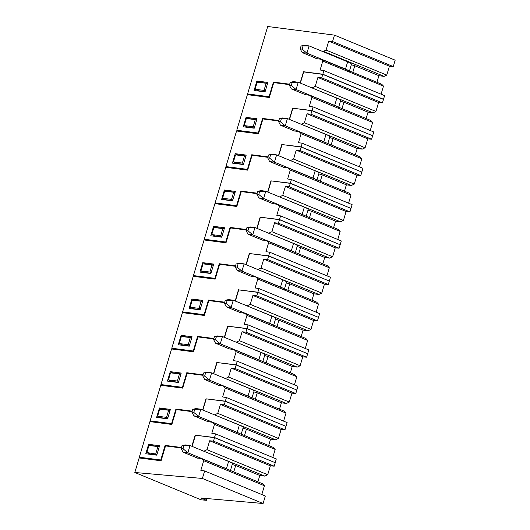 <?xml version="1.0" encoding="UTF-8"?>
<svg xmlns="http://www.w3.org/2000/svg" width="530" height="530" viewBox="0 0 530 530"><rect width="100%" height="100%" fill="white"/><g stroke="black" fill="none" stroke-linecap="round" stroke-linejoin="round"><path stroke-width="0.79" d="M270.366 465.81L274.209 466.201L275.249 462.716L214.544 437.667L213.504 441.159L209.661 440.768L206.998 449.685L267.703 474.734L270.366 465.81L209.661 440.768M257.911 481.836L259.806 475.47L264.815 476.119L267.703 474.734M196.882 457.874L201.837 458.702L262.542 483.744L264.417 485.752L261.8 494.536M263.092 503.5L265.331 495.994L204.626 470.945L202.387 478.458L263.092 503.5L200.837 498.001L206.409 500.293L206.932 498.538M206.409 500.293L201.102 499.83L134.825 472.482L139.158 457.953L161.094 460.789L165.532 445.916L181.313 447.956M192.132 446.399L195.471 435.203L214.544 437.667M274.209 466.201L213.504 441.159M202.387 478.458L134.825 472.482M204.626 470.945L200.837 470.355L203.712 460.702L264.417 485.752M201.837 458.702L203.712 460.702M259.806 475.47L235.665 465.512L233.763 471.872M203.149 450.95L264.815 476.119M232.219 464.538L235.665 465.512M204.11 451.07L206.998 449.685M156.827 454.919L150.619 454.117L146.863 452.554L157.032 454.223M159.166 447.082L157.894 446.558L155.8 453.713M157.894 446.558L148.923 445.518L146.863 452.554M182.009 445.617L185.261 444.915L190.031 445.531L182.009 445.617L181.141 448.526L183.095 452.183L197.551 458.145M181.141 448.526L183.049 448.771L187.865 452.799L183.095 452.183M183.049 448.771L183.917 445.863M230.272 471.064L232.438 463.796A11.468 1.477 -163.4 0 0 228.602 461.451L190.031 445.531L187.865 452.799L226.436 468.712A11.468 1.477 16.6 0 1 228.967 469.891M268.67 445.498L270.565 439.132L275.573 439.781L278.462 438.396L281.119 429.472L284.968 429.863L286.008 426.378L225.303 401.329L224.263 404.821L284.968 429.863M207.641 421.535L212.596 422.364L273.301 447.406L275.176 449.407L214.471 424.364L211.815 433.288L215.597 433.884L214.518 437.515L274.712 462.491M272.778 457.469L275.176 449.407M215.597 433.884L276.302 458.927L275.222 462.558M141.967 458.317L139.304 457.218L149.917 421.615L171.852 424.45L176.291 409.577L192.072 411.618M224.263 404.821L220.414 404.43L281.119 429.472M202.891 410.061L206.223 398.865L225.303 401.329M195.736 435.236L214.518 437.515M212.596 422.364L214.471 424.364M244.522 435.534L246.423 429.167L242.972 428.2M270.565 439.132L246.423 429.167M213.908 414.612L275.573 439.781M214.869 414.732L217.757 413.347L278.462 438.396M220.414 404.43L217.757 413.347M139.304 457.218L160.762 459.994L165.115 445.385L181.445 447.499M195.199 435.017L191.84 446.28M156.754 455.171L145.783 453.753L148.599 444.306L159.57 445.723L156.754 455.171M161.272 460.199L160.762 459.994M148.599 444.306L151.659 445.571L159.318 446.565M149.281 453.554L149.096 454.183M165.115 445.385L168.089 446.247M167.659 418.594L161.378 417.779L157.622 416.216L159.676 409.18L168.653 410.22L169.991 410.77M168.653 410.22L166.559 417.375L157.622 416.216M167.858 417.912L166.559 417.375M192.768 409.279L196.02 408.577L200.79 409.193L192.768 409.279L191.9 412.188L193.854 415.845L208.303 421.807M191.9 412.188L193.808 412.433L198.624 416.461L193.854 415.845M193.808 412.433L194.676 409.524M241.031 434.726L243.197 427.458A11.468 1.477 -163.4 0 0 239.361 425.106L200.79 409.193L198.624 416.461L237.195 432.374A11.468 1.477 16.6 0 1 239.726 433.553M279.495 409.167L281.397 402.8L286.405 403.449L289.294 402.065L291.95 393.141L295.8 393.532L296.84 390.047L236.135 365.004L235.095 368.489L295.8 393.532M218.473 385.204L223.422 386.032L284.126 411.081L286.008 413.082L225.303 388.04L222.646 396.957L226.429 397.553L225.343 401.183L285.471 426.153M283.603 421.145L286.008 413.082M226.429 397.553L287.134 422.595L286.048 426.233M152.799 421.986L150.129 420.886L160.749 385.283L182.684 388.126L187.117 373.246L202.897 375.286M235.095 368.489L231.246 368.098L291.95 393.141M213.716 373.736L217.055 362.533L236.135 365.004M206.561 398.904L225.343 401.183M223.422 386.032L225.303 388.04M255.354 399.209L257.255 392.843L253.804 391.869M281.397 402.8L257.255 392.843M224.74 378.281L286.405 403.449M225.701 378.407L228.589 377.022L289.294 402.065M231.246 368.098L228.589 377.022M150.129 420.886L171.594 423.662L175.947 409.061L192.204 411.161M206.031 398.686L202.665 409.975M167.579 418.846L156.615 417.421L159.431 407.981L170.395 409.399L167.579 418.846M172.031 423.848L171.594 423.662M159.431 407.981L162.491 409.24L170.15 410.233M160.106 417.242L159.928 417.852M175.947 409.061L178.915 409.915M178.484 382.262L172.21 381.454M178.69 381.58L177.391 381.043L179.478 373.889L180.816 374.438M179.478 373.889L170.508 372.848L168.454 379.891L172.23 381.448M177.391 381.043L168.454 379.891M203.593 372.954L206.846 372.252L211.616 372.868L203.593 372.954L202.732 375.856L204.679 379.513L219.135 385.482M202.732 375.856L204.64 376.101L209.449 380.136L204.679 379.513M204.64 376.101L205.501 373.2M251.856 398.394L254.022 391.133A11.468 1.477 -163.4 0 0 250.186 388.781L211.616 372.868L209.449 380.136L248.02 396.049A11.468 1.477 16.6 0 1 250.557 397.228M290.327 372.842L292.222 366.475L297.231 367.124L300.119 365.733L302.782 356.816L306.625 357.207L307.665 353.715L246.96 328.673L245.92 332.164L306.625 357.207M229.298 348.879L234.253 349.707L294.958 374.75L296.84 376.75L236.135 351.708L233.472 360.632L237.261 361.221L236.175 364.859L296.303 389.828M294.435 384.813L296.84 376.75M237.261 361.221L297.966 386.271L296.88 389.901M163.624 385.654L160.961 384.561L171.574 348.959L193.516 351.794L197.948 336.914L213.729 338.955M245.92 332.164L242.077 331.767L302.782 356.816M224.548 337.405L227.887 326.208L246.96 328.673M217.393 362.58L236.175 364.859M234.253 349.707L236.135 351.708M266.186 362.878L268.081 356.511L264.636 355.544M292.222 366.475L268.081 356.511M235.572 341.949L297.231 367.124M236.526 342.075L239.414 340.691L300.119 365.733M242.077 331.767L239.414 340.691M160.961 384.561L182.426 387.337L186.779 372.729L203.036 374.829M216.863 362.361L213.497 373.643M178.411 382.514L167.44 381.096L170.256 371.649L181.227 373.067L178.411 382.514M182.863 387.516L182.426 387.337M170.256 371.649L173.323 372.915L180.975 373.902M170.938 380.918L170.753 381.527M186.779 372.729L189.747 373.584M189.316 345.931L183.042 345.109M183.042 345.123L179.279 343.559L181.34 336.523L190.31 337.557L191.648 338.113M190.31 337.557L188.216 344.719L179.279 343.559M189.521 345.255L188.216 344.719M214.425 336.623L217.678 335.921L222.448 336.537L214.425 336.623L213.557 339.531L215.511 343.188L229.967 349.151M213.557 339.531L215.465 339.776L220.281 343.804L215.511 343.188M215.465 339.776L216.333 336.868M262.688 362.069L264.854 354.802A11.468 1.477 -163.4 0 0 261.018 352.45L222.448 336.537L220.281 343.804L258.852 359.718A11.468 1.477 16.6 0 1 261.383 360.897M301.159 336.51L303.054 330.144L308.062 330.793L310.951 329.408L313.614 320.484L317.457 320.875L318.497 317.39L257.792 292.341L256.752 295.833L317.457 320.875M240.13 312.548L245.085 313.376L305.79 338.418L307.665 340.426L246.96 315.377L244.303 324.3L248.086 324.897L247.006 328.527L307.135 353.497M305.267 348.482L307.665 340.426M248.086 324.897L308.791 349.939L307.711 353.576M174.456 349.33L171.793 348.23L182.406 312.627L204.341 315.463L208.78 300.589L224.561 302.63M256.752 295.833L252.909 295.442L313.614 320.484M235.38 301.073L238.719 289.877L257.792 292.341M228.225 326.248L247.006 328.527M245.085 313.376L246.96 315.377M277.018 326.553L278.912 320.186L275.467 319.212M303.054 330.144L278.912 320.186M246.397 305.625L308.062 330.793M247.358 305.75L250.246 304.359L310.951 329.408M252.909 295.442L250.246 304.359M171.793 348.23L193.251 351.006L197.604 336.398L213.868 338.504M227.688 326.029L224.329 337.312M189.243 346.183L178.272 344.765L181.088 335.324L192.059 336.742L189.243 346.183M193.695 351.185L193.251 351.006M181.088 335.324L184.155 336.583L191.807 337.577M181.763 344.586L181.585 345.196M197.604 336.398L200.572 337.259M200.148 309.606L193.867 308.791L190.111 307.234L192.171 300.192L201.142 301.232L202.48 301.782M201.142 301.232L199.048 308.387L190.111 307.234M200.347 308.924L199.048 308.387M225.257 300.291L228.51 299.596L233.279 300.212L225.257 300.291L224.389 303.2L226.343 306.857L240.799 312.819M224.389 303.2L226.297 303.445L231.113 307.473L226.343 306.857M226.297 303.445L227.165 300.543M273.52 325.738L275.686 318.477A11.468 1.477 -163.4 0 0 271.85 316.125L233.279 300.212L231.113 307.473L269.684 323.386A11.468 1.477 16.6 0 1 272.215 324.572M311.985 300.179L313.886 293.819L318.894 294.461L321.783 293.077L324.44 284.159L328.289 284.55L329.329 281.059L268.624 256.017L267.584 259.501L328.289 284.55M250.962 276.216L255.91 277.051L316.615 302.093L318.497 304.094L257.792 279.052L255.135 287.969L258.918 288.565L257.838 292.202L317.967 317.172M316.092 312.157L318.497 304.094M258.918 288.565L319.623 313.614L318.543 317.245M185.288 312.998L182.625 311.898L193.238 276.302L215.173 279.138L219.606 264.258L235.393 266.298M267.584 259.501L263.735 259.11L324.44 284.159M246.205 264.748L249.544 253.552L268.624 256.017M239.056 289.923L257.838 292.202M255.91 277.051L257.792 279.052M287.843 290.221L289.744 283.855L286.293 282.881M313.886 293.819L289.744 283.855M257.229 269.293L318.894 294.461M258.19 269.419L261.078 268.034L321.783 293.077M263.735 259.11L261.078 268.034M182.625 311.898L204.083 314.674L208.436 300.073L224.694 302.173M238.52 289.705L235.154 300.987M200.075 309.858L189.104 308.44L191.92 298.993L202.891 300.411L200.075 309.858M204.527 314.86L204.083 314.674M191.92 298.993L194.98 300.258L202.639 301.245M192.595 308.255L192.416 308.864M208.436 300.073L211.404 300.927M210.98 273.275L204.699 272.466L200.943 270.903L202.997 263.867L211.967 264.901L213.312 265.457M211.967 264.901L209.88 272.056L200.943 270.903M211.178 272.599L209.88 272.056M236.089 263.966L239.341 263.264L244.105 263.88L236.089 263.966L235.221 266.868L237.175 270.532L251.624 276.494M235.221 266.868L237.129 267.12L241.938 271.148L237.175 270.532M237.129 267.12L237.996 264.212M284.352 289.413L286.518 282.145A11.468 1.477 -163.4 0 0 282.675 279.794L244.105 263.88L241.938 271.148L280.516 287.061A11.468 1.477 16.6 0 1 283.046 288.24M322.816 263.854L324.718 257.487L329.72 258.136L332.615 256.752L335.271 247.828L339.12 248.219L340.154 244.734L279.449 219.685L278.416 223.176L339.12 248.219M261.793 239.891L266.742 240.719L327.447 265.762L329.329 267.769L268.624 242.72L265.961 251.644L269.75 252.24L268.664 255.871L328.792 280.84M326.924 275.825L329.329 267.769M269.75 252.24L330.455 277.283L329.368 280.913M196.12 276.673L193.45 275.573L204.063 239.971L226.005 242.806L230.437 227.933L246.218 229.974M278.416 223.176L274.566 222.785L335.271 247.828M257.037 228.417L260.376 217.22L279.449 219.685M249.882 253.592L268.664 255.871M266.742 240.719L268.624 242.72M298.675 253.89L300.57 247.53L297.125 246.556M324.718 257.487L300.57 247.53M268.061 232.968L329.72 258.136M269.021 233.087L271.91 231.703L332.615 256.752M274.566 222.785L271.91 231.703M193.45 275.573L214.915 278.349L219.268 263.741L235.525 265.848M249.352 253.373L245.986 264.656M210.9 273.526L199.936 272.109L202.751 262.661L213.716 264.079L210.9 273.526M215.352 278.528L214.915 278.349M202.751 262.661L205.812 263.927L213.471 264.921M203.427 271.93L203.248 272.539M219.268 263.741L222.236 264.596M221.805 236.95L215.531 236.128M215.531 236.135L211.775 234.571L213.828 227.536L222.799 228.576L224.137 229.126M222.799 228.576L220.712 235.731L211.775 234.571M222.01 236.267L220.712 235.731M246.914 227.635L250.167 226.933L254.937 227.549L246.914 227.635L246.052 230.543L248 234.2L262.456 240.163M246.052 230.543L247.954 230.788L252.77 234.816L248 234.2M247.954 230.788L248.822 227.88M295.177 253.082L297.343 245.814A11.468 1.477 -163.4 0 0 293.507 243.462L254.937 227.549L252.77 234.816L291.341 250.73A11.468 1.477 16.6 0 1 293.872 251.909M333.648 227.522L335.543 221.156L340.551 221.805L343.44 220.42L346.103 211.496L349.946 211.894L350.986 208.403L290.281 183.36L289.241 186.845L349.946 211.894M272.619 203.56L277.574 204.388L338.279 229.437L340.161 231.438L279.456 206.395L276.793 215.312L280.582 215.909L279.495 219.539L339.624 244.515M337.756 239.5L340.161 231.438M280.582 215.909L341.28 240.951L340.2 244.588M206.945 240.342L204.282 239.242L214.895 203.639L236.831 206.481L241.269 191.602L257.05 193.642M289.241 186.845L285.398 186.454L346.103 211.496M267.869 192.092L271.208 180.889L290.281 183.36M260.714 217.267L279.495 219.539M277.574 204.388L279.456 206.395M309.507 217.565L311.401 211.198L307.956 210.224M335.543 221.156L311.401 211.198M278.893 196.637L340.551 221.805M279.847 196.762L282.735 195.378L343.44 220.42M285.398 186.454L282.735 195.378M204.282 239.242L225.74 242.018L230.099 227.416L246.357 229.516M260.184 217.042L256.818 228.331M221.732 237.202L210.761 235.784L213.577 226.336L224.548 227.754L221.732 237.202M226.184 242.203L225.74 242.018M213.577 226.336L216.644 227.602L224.296 228.589M214.259 235.598L214.074 236.208M230.099 227.416L233.061 228.271M232.637 200.618L226.363 199.81L222.6 198.246L224.66 191.211L233.631 192.244L234.969 192.794M233.631 192.244L231.537 199.399L222.6 198.246M232.842 199.936L231.537 199.399M257.746 191.31L260.998 190.608L265.769 191.224L257.746 191.31L256.878 194.212L258.832 197.875L273.288 203.838M256.878 194.212L258.786 194.457L263.602 198.492L258.832 197.875M258.786 194.457L259.654 191.555M306.009 216.757L308.175 209.489A11.468 1.477 -163.4 0 0 304.339 207.137L265.769 191.224L263.602 198.492L302.173 214.405A11.468 1.477 16.6 0 1 304.704 215.584M344.48 191.198L346.375 184.831L351.383 185.48L354.272 184.089L356.935 175.172L360.778 175.562L361.818 172.078L301.113 147.029L300.073 150.52L360.778 175.562M283.451 167.235L288.406 168.063L349.111 193.106L350.986 195.106L290.281 170.064L287.624 178.988L291.407 179.577L290.327 183.214L350.456 208.184M348.588 203.169L350.986 195.106M291.407 179.577L352.112 204.626L351.032 208.257M217.777 204.017L215.114 202.917L225.727 167.314L247.662 170.15L252.101 155.27L267.882 157.317M300.073 150.52L296.23 150.123L356.935 175.172M278.7 155.76L282.04 144.564L301.113 147.029M271.546 180.935L290.327 183.214M288.406 168.063L290.281 170.064M320.332 181.233L322.233 174.867L318.788 173.9M346.375 184.831L322.233 174.867M289.718 160.305L351.383 185.48M290.678 160.431L293.567 159.046L354.272 184.089M296.23 150.123L293.567 159.046M215.114 202.917L236.572 205.693L240.925 191.085L257.183 193.185M271.009 180.717L267.65 191.999M232.564 200.87L221.593 199.452L224.409 190.005L235.38 191.423L232.564 200.87M237.016 205.872L236.572 205.693M224.409 190.005L227.469 191.27L235.128 192.257M225.084 199.273L224.906 199.883M240.925 191.085L243.893 191.94M243.469 164.293L237.188 163.478M243.667 163.611L242.369 163.074L244.463 155.913L245.801 156.469M244.463 155.913L235.492 154.879L233.432 161.915L237.215 163.478M242.369 163.074L233.432 161.915M268.577 154.979L271.83 154.276L276.6 154.893L268.577 154.979L267.71 157.887L269.664 161.544L284.12 167.506M267.71 157.887L269.618 158.132L274.434 162.16L269.664 161.544M269.618 158.132L270.485 155.224M316.841 180.425L319.007 173.158A11.468 1.477 -163.4 0 0 315.171 170.806L276.6 154.893L274.434 162.16L313.005 178.073A11.468 1.477 16.6 0 1 315.535 179.253M355.305 154.866L357.207 148.499L362.215 149.149L365.104 147.764L367.76 138.84L371.609 139.231L372.65 135.746L311.945 110.704L310.905 114.189L371.609 139.231M294.282 130.903L299.231 131.732L359.936 156.781L361.818 158.781L301.113 133.732L298.456 142.656L302.239 143.252L301.153 146.883L361.281 171.852M359.413 166.837L361.818 158.781M302.239 143.252L362.944 168.295L361.858 171.932M228.609 167.685L225.946 166.586L236.559 130.983L258.494 133.818L262.926 118.945L278.707 120.986M310.905 114.189L307.055 113.798L367.76 138.84M289.526 119.435L292.865 108.233L311.945 110.704M282.377 144.604L301.153 146.883M299.231 131.732L301.113 133.732M331.164 144.909L333.065 138.542L329.614 137.568M357.207 148.499L333.065 138.542M300.55 123.98L362.215 149.149M301.51 124.106L304.399 122.715L365.104 147.764M307.055 113.798L304.399 122.715M225.946 166.586L247.404 169.361L251.757 154.753L268.014 156.86M281.841 144.385L278.475 155.668M243.389 164.538L232.425 163.121L235.24 153.68L246.205 155.098L243.389 164.538M247.841 169.54L247.404 169.361M235.24 153.68L238.301 154.939L245.96 155.933M235.916 162.942L235.737 163.551M251.757 154.753L254.725 155.615M254.294 127.962L248.02 127.147M254.499 127.279L253.201 126.743L255.288 119.588L256.626 120.138M255.288 119.588L246.317 118.548L244.264 125.59L248.047 127.147M253.201 126.743L244.264 125.59M279.409 118.647L282.656 117.951L287.426 118.568L279.409 118.647L278.541 121.555L280.496 125.212L294.945 131.175M278.541 121.555L280.45 121.801L285.259 125.829L280.496 125.212M280.45 121.801L281.311 118.899M327.673 144.094L329.832 136.833A11.468 1.477 -163.4 0 0 325.996 134.481L287.426 118.568L285.259 125.829L323.83 141.742A11.468 1.477 16.6 0 1 326.367 142.928M366.137 118.541L368.039 112.174L373.041 112.817L375.936 111.432L378.592 102.515L382.435 102.906L383.475 99.415L322.77 74.372L321.73 77.857L382.435 102.906M305.108 94.572L310.063 95.407L370.768 120.449L372.65 122.45L311.945 97.407L309.281 106.325L313.071 106.921L311.985 110.558L372.113 135.528M370.245 130.512L372.65 122.45M313.071 106.921L373.776 131.97L372.689 135.601M239.434 131.354L236.771 130.254L247.384 94.658L269.326 97.493L273.758 82.614L289.539 84.654M321.73 77.857L317.887 77.466L378.592 102.515M300.358 83.104L303.697 71.908L322.77 74.372M293.203 108.279L311.985 110.558M310.063 95.407L311.945 97.407M341.996 108.577L343.891 102.21L340.445 101.237M368.039 112.174L343.891 102.21M311.382 87.649L373.041 112.817M312.336 87.775L315.231 86.39L375.936 111.432M317.887 77.466L315.231 86.39M236.771 130.254L258.236 133.03L262.589 118.428L278.846 120.529M292.673 108.06L289.307 119.343M254.221 128.214L243.257 126.796L246.072 117.349L257.037 118.766L254.221 128.214M258.673 133.215L258.236 133.03M246.072 117.349L249.133 118.614L256.792 119.601M246.748 126.61L246.563 127.22M262.589 118.428L265.556 119.283M265.126 91.63L258.852 90.809M258.852 90.822L255.096 89.259L257.149 82.223L266.12 83.256L267.458 83.813M266.12 83.256L264.026 90.418L255.096 89.259M265.331 90.955L264.026 90.418M290.235 82.322L293.488 81.62L298.257 82.236L290.235 82.322L289.367 85.224L291.321 88.888L305.777 94.85M289.367 85.224L291.275 85.476L296.091 89.504L291.321 88.888M291.275 85.476L292.143 82.567M338.498 107.769L340.664 100.501A11.468 1.477 -163.4 0 0 336.828 98.149L298.257 82.236L296.091 89.504L334.662 105.417A11.468 1.477 16.6 0 1 337.193 106.596M250.279 95.029L247.603 93.929L267.703 26.5L334.47 35.132L332.562 41.526L393.267 66.575L389.424 66.184L328.719 41.135L326.056 50.059L386.761 75.101L389.424 66.184M256.898 81.017L267.869 82.435L265.053 91.882L254.082 90.464L256.898 81.017L259.965 82.282L267.617 83.27M257.58 90.285L257.394 90.888M321.677 51.099L323.419 51.324L326.056 50.059M328.719 41.135L332.562 41.526M247.603 93.929L269.061 96.698L273.42 82.097L289.678 84.197M315.94 58.24L315.847 58.572L321.054 59.247L322.777 61.076L320.113 70L323.903 70.589L322.816 74.227L303.505 71.729L300.139 83.011M276.402 82.958L273.42 82.097M269.505 96.884L269.061 96.698M303.505 71.729L304.041 71.947M321.054 59.247L381.759 84.29L383.481 86.118L322.777 61.076M381.077 94.181L383.481 86.118M323.903 70.589L384.601 95.639L383.521 99.269L322.816 74.227M393.267 66.575L395.175 60.181L334.47 35.132M382.938 99.196L383.521 99.269M323.419 51.324L384.124 76.373L386.761 75.101M376.943 82.302L378.91 75.697L384.124 76.373M378.91 75.697L354.769 65.733L352.801 72.338M351.317 64.766L354.769 65.733M301.066 45.991L304.319 45.288L309.089 45.905L301.066 45.991L300.199 48.899L302.153 52.556L317.139 58.737M300.199 48.899L302.107 49.144L306.923 53.172L302.153 52.556M302.107 49.144L302.974 46.236M349.33 71.437L351.496 64.17A11.468 1.477 -163.4 0 0 347.66 61.818L309.089 45.905L306.923 53.172L345.494 69.085A11.468 1.477 16.6 0 1 348.594 70.609M228.602 461.451L226.436 468.712M239.361 425.106L237.195 432.374M250.186 388.781L248.02 396.049M261.018 352.45L258.852 359.718M271.85 316.125L269.684 323.386M282.675 279.794L280.516 287.061M293.507 243.462L291.341 250.73M304.339 207.137L302.173 214.405M315.171 170.806L313.005 178.073M325.996 134.481L323.83 141.742M336.828 98.149L334.662 105.417M347.66 61.818L345.494 69.085"/></g></svg>
